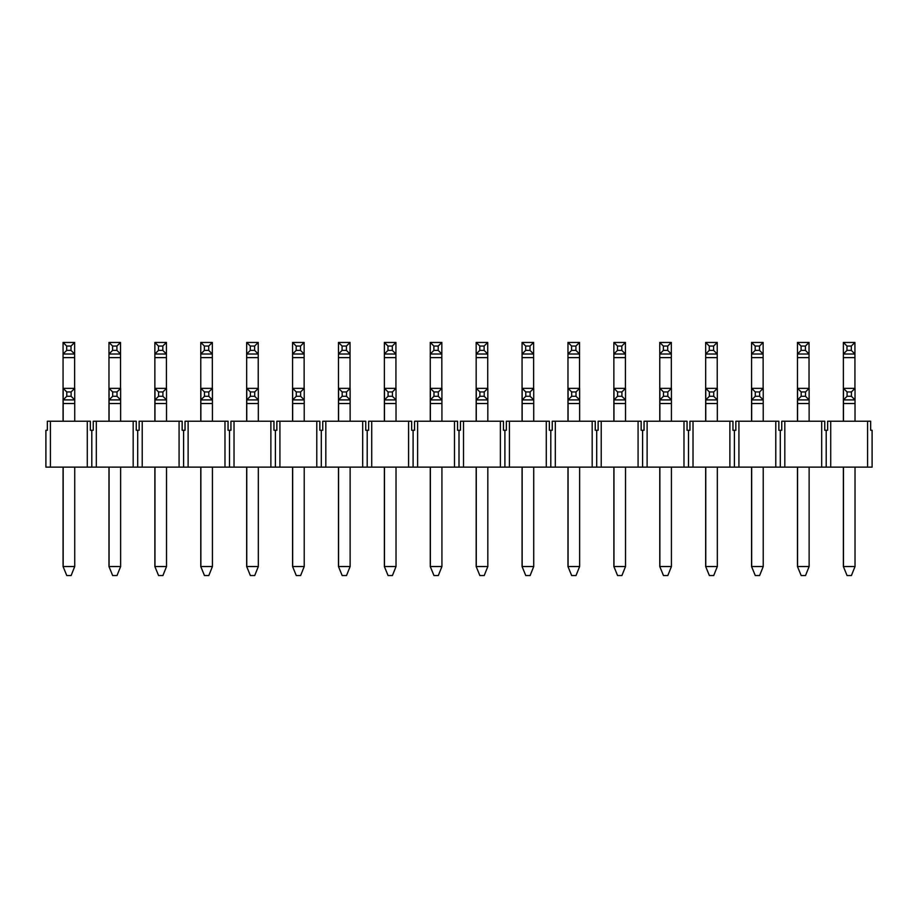 <?xml version="1.0" encoding="UTF-8"?>
<svg xmlns="http://www.w3.org/2000/svg" width="918" height="918" viewBox="0 0 918 918"><rect width="100%" height="100%" fill="white"/><g stroke="black" fill="none" stroke-linecap="round" stroke-linejoin="round"><path stroke-width="1.38" d="M71.111 396.289L71.111 391.952L66.773 391.952L66.773 396.289L71.111 396.289L74.725 399.904L63.158 399.904L63.158 421.236M66.773 396.289L63.158 399.904L63.158 388.348L74.725 388.348L74.725 421.236M74.725 467.136L74.725 566.521L63.158 566.521L63.158 467.136M74.725 388.348L71.111 391.952M63.067 467.136L63.067 566.521L66.773 575.552L71.111 575.552L74.725 566.521M63.158 388.348L66.773 391.952M117.011 396.289L117.011 391.952L112.673 391.952L112.673 396.289L117.011 396.289L120.625 399.904L109.058 399.904L109.058 421.236M112.673 396.289L109.058 399.904L109.058 388.348L120.625 388.348L120.625 421.236M120.625 467.136L120.625 566.521L109.058 566.521L109.058 467.136M120.625 388.348L117.011 391.952M108.967 467.136L108.967 566.521L112.673 575.552L117.011 575.552L120.625 566.521M109.058 388.348L112.673 391.952M162.911 396.289L162.911 391.952L158.573 391.952L158.573 396.289L162.911 396.289L166.525 399.904L154.958 399.904L154.958 421.236M158.573 396.289L154.958 399.904L154.958 388.348L166.525 388.348L166.525 421.236M166.525 467.136L166.525 566.521L154.958 566.521L154.958 467.136M166.525 388.348L162.911 391.952M154.867 467.136L154.867 566.521L158.573 575.552L162.911 575.552L166.525 566.521M154.958 388.348L158.573 391.952M208.811 396.289L208.811 391.952L204.473 391.952L204.473 396.289L208.811 396.289L212.425 399.904L200.858 399.904L200.858 421.236M204.473 396.289L200.858 399.904L200.858 388.348L212.425 388.348L212.425 421.236M212.425 467.136L212.425 566.521L200.858 566.521L200.858 467.136M212.425 388.348L208.811 391.952M200.767 467.136L200.767 566.521L204.473 575.552L208.811 575.552L212.425 566.521M200.858 388.348L204.473 391.952M254.711 396.289L254.711 391.952L250.373 391.952L250.373 396.289L254.711 396.289L258.325 399.904L246.758 399.904L246.758 421.236M250.373 396.289L246.758 399.904L246.758 388.348L258.325 388.348L258.325 421.236M258.325 467.136L258.325 566.521L246.758 566.521L246.758 467.136M258.325 388.348L254.711 391.952M246.667 467.136L246.667 566.521L250.373 575.552L254.711 575.552L258.325 566.521M246.758 388.348L250.373 391.952M300.611 396.289L300.611 391.952L296.273 391.952L296.273 396.289L300.611 396.289L304.225 399.904L292.658 399.904L292.658 421.236M296.273 396.289L292.658 399.904L292.658 388.348L304.225 388.348L304.225 421.236M304.225 467.136L304.225 566.521L292.658 566.521L292.658 467.136M304.225 388.348L300.611 391.952M292.567 467.136L292.567 566.521L296.273 575.552L300.611 575.552L304.225 566.521M292.658 388.348L296.273 391.952M346.511 396.289L346.511 391.952L342.173 391.952L342.173 396.289L346.511 396.289L350.125 399.904L338.558 399.904L338.558 421.236M342.173 396.289L338.558 399.904L338.558 388.348L350.125 388.348L350.125 421.236M350.125 467.136L350.125 566.521L338.558 566.521L338.558 467.136M350.125 388.348L346.511 391.952M338.467 467.136L338.467 566.521L342.173 575.552L346.511 575.552L350.125 566.521M338.558 388.348L342.173 391.952M392.411 396.289L392.411 391.952L388.073 391.952L388.073 396.289L392.411 396.289L396.025 399.904L384.458 399.904L384.458 421.236M388.073 396.289L384.458 399.904L384.458 388.348L396.025 388.348L396.025 421.236M396.025 467.136L396.025 566.521L384.458 566.521L384.458 467.136M396.025 388.348L392.411 391.952M384.367 467.136L384.367 566.521L388.073 575.552L392.411 575.552L396.025 566.521M384.458 388.348L388.073 391.952M438.311 396.289L438.311 391.952L433.973 391.952L433.973 396.289L438.311 396.289L441.925 399.904L430.358 399.904L430.358 421.236M433.973 396.289L430.358 399.904L430.358 388.348L441.925 388.348L441.925 421.236M441.925 467.136L441.925 566.521L430.358 566.521L430.358 467.136M441.925 388.348L438.311 391.952M430.267 467.136L430.267 566.521L433.973 575.552L438.311 575.552L441.925 566.521M430.358 388.348L433.973 391.952M484.211 396.289L484.211 391.952L479.873 391.952L479.873 396.289L484.211 396.289L487.825 399.904L476.258 399.904L476.258 421.236M479.873 396.289L476.258 399.904L476.258 388.348L487.825 388.348L487.825 421.236M487.825 467.136L487.825 566.521L476.258 566.521L476.258 467.136M487.825 388.348L484.211 391.952M476.167 467.136L476.167 566.521L479.873 575.552L484.211 575.552L487.825 566.521M476.258 388.348L479.873 391.952M530.111 396.289L530.111 391.952L525.773 391.952L525.773 396.289L530.111 396.289L533.725 399.904L522.158 399.904L522.158 421.236M525.773 396.289L522.158 399.904L522.158 388.348L533.725 388.348L533.725 421.236M533.725 467.136L533.725 566.521L522.158 566.521L522.158 467.136M533.725 388.348L530.111 391.952M522.067 467.136L522.067 566.521L525.773 575.552L530.111 575.552L533.725 566.521M522.158 388.348L525.773 391.952M576.011 396.289L576.011 391.952L571.673 391.952L571.673 396.289L576.011 396.289L579.625 399.904L568.058 399.904L568.058 421.236M571.673 396.289L568.058 399.904L568.058 388.348L579.625 388.348L579.625 421.236M579.625 467.136L579.625 566.521L568.058 566.521L568.058 467.136M579.625 388.348L576.011 391.952M567.967 467.136L567.967 566.521L571.673 575.552L576.011 575.552L579.625 566.521M568.058 388.348L571.673 391.952M621.911 396.289L621.911 391.952L617.573 391.952L617.573 396.289L621.911 396.289L625.525 399.904L613.958 399.904L613.958 421.236M617.573 396.289L613.958 399.904L613.958 388.348L625.525 388.348L625.525 421.236M625.525 467.136L625.525 566.521L613.958 566.521L613.958 467.136M625.525 388.348L621.911 391.952M613.867 467.136L613.867 566.521L617.573 575.552L621.911 575.552L625.525 566.521M613.958 388.348L617.573 391.952M667.811 396.289L667.811 391.952L663.473 391.952L663.473 396.289L667.811 396.289L671.425 399.904L659.858 399.904L659.858 421.236M663.473 396.289L659.858 399.904L659.858 388.348L671.425 388.348L671.425 421.236M671.425 467.136L671.425 566.521L659.858 566.521L659.858 467.136M671.425 388.348L667.811 391.952M659.767 467.136L659.767 566.521L663.473 575.552L667.811 575.552L671.425 566.521M659.858 388.348L663.473 391.952M713.711 396.289L713.711 391.952L709.373 391.952L709.373 396.289L713.711 396.289L717.325 399.904L705.758 399.904L705.758 421.236M709.373 396.289L705.758 399.904L705.758 388.348L717.325 388.348L717.325 421.236M717.325 467.136L717.325 566.521L705.758 566.521L705.758 467.136M717.325 388.348L713.711 391.952M705.667 467.136L705.667 566.521L709.373 575.552L713.711 575.552L717.325 566.521M705.758 388.348L709.373 391.952M759.611 396.289L759.611 391.952L755.273 391.952L755.273 396.289L759.611 396.289L763.225 399.904L751.658 399.904L751.658 421.236M755.273 396.289L751.658 399.904L751.658 388.348L763.225 388.348L763.225 421.236M763.225 467.136L763.225 566.521L751.658 566.521L751.658 467.136M763.225 388.348L759.611 391.952M751.567 467.136L751.567 566.521L755.273 575.552L759.611 575.552L763.225 566.521M751.658 388.348L755.273 391.952M805.511 396.289L805.511 391.952L801.173 391.952L801.173 396.289L805.511 396.289L809.125 399.904L797.558 399.904L797.558 421.236M801.173 396.289L797.558 399.904L797.558 388.348L809.125 388.348L809.125 421.236M809.125 467.136L809.125 566.521L797.558 566.521L797.558 467.136M809.125 388.348L805.511 391.952M797.467 467.136L797.467 566.521L801.173 575.552L805.511 575.552L809.125 566.521M797.558 388.348L801.173 391.952M851.411 396.289L851.411 391.952L847.073 391.952L847.073 396.289L851.411 396.289L855.025 399.904L843.458 399.904L843.458 421.236M847.073 396.289L843.458 399.904L843.458 388.348L855.025 388.348L855.025 421.236M855.025 467.136L855.025 566.521L843.458 566.521L843.458 467.136M855.025 388.348L851.411 391.952M843.367 467.136L843.367 566.521L847.073 575.552L851.411 575.552L855.025 566.521M843.458 388.348L847.073 391.952M66.681 350.389L71.019 350.389L71.019 346.052L66.681 346.052L66.681 350.389L63.067 354.004L63.067 342.448L66.681 346.052M71.019 346.052L74.633 342.448L74.633 388.348M71.019 350.389L74.633 354.004L63.067 354.004L63.067 421.236M63.067 342.448L74.633 342.448M63.067 566.521L66.773 575.552M112.581 350.389L116.919 350.389L116.919 346.052L112.581 346.052L112.581 350.389L108.967 354.004L108.967 342.448L112.581 346.052M116.919 346.052L120.533 342.448L120.533 388.348M116.919 350.389L120.533 354.004L108.967 354.004L108.967 421.236M108.967 342.448L120.533 342.448M108.967 566.521L112.673 575.552M158.481 350.389L162.819 350.389L162.819 346.052L158.481 346.052L158.481 350.389L154.867 354.004L154.867 342.448L158.481 346.052M162.819 346.052L166.433 342.448L166.433 388.348M162.819 350.389L166.433 354.004L154.867 354.004L154.867 421.236M154.867 342.448L166.433 342.448M154.867 566.521L158.573 575.552M204.381 350.389L208.719 350.389L208.719 346.052L204.381 346.052L204.381 350.389L200.767 354.004L200.767 342.448L204.381 346.052M208.719 346.052L212.333 342.448L212.333 388.348M208.719 350.389L212.333 354.004L200.767 354.004L200.767 421.236M200.767 342.448L212.333 342.448M200.767 566.521L204.473 575.552M250.281 350.389L254.619 350.389L254.619 346.052L250.281 346.052L250.281 350.389L246.667 354.004L246.667 342.448L250.281 346.052M254.619 346.052L258.233 342.448L258.233 388.348M254.619 350.389L258.233 354.004L246.667 354.004L246.667 421.236M246.667 342.448L258.233 342.448M246.667 566.521L250.373 575.552M296.181 350.389L300.519 350.389L300.519 346.052L296.181 346.052L296.181 350.389L292.567 354.004L292.567 342.448L296.181 346.052M300.519 346.052L304.133 342.448L304.133 388.348M300.519 350.389L304.133 354.004L292.567 354.004L292.567 421.236M292.567 342.448L304.133 342.448M292.567 566.521L296.273 575.552M342.081 350.389L346.419 350.389L346.419 346.052L342.081 346.052L342.081 350.389L338.467 354.004L338.467 342.448L342.081 346.052M346.419 346.052L350.033 342.448L350.033 388.348M346.419 350.389L350.033 354.004L338.467 354.004L338.467 421.236M338.467 342.448L350.033 342.448M338.467 566.521L342.173 575.552M387.981 350.389L392.319 350.389L392.319 346.052L387.981 346.052L387.981 350.389L384.367 354.004L384.367 342.448L387.981 346.052M392.319 346.052L395.933 342.448L395.933 388.348M392.319 350.389L395.933 354.004L384.367 354.004L384.367 421.236M384.367 342.448L395.933 342.448M384.367 566.521L388.073 575.552M433.881 350.389L438.219 350.389L438.219 346.052L433.881 346.052L433.881 350.389L430.267 354.004L430.267 342.448L433.881 346.052M438.219 346.052L441.833 342.448L441.833 388.348M438.219 350.389L441.833 354.004L430.267 354.004L430.267 421.236M430.267 342.448L441.833 342.448M430.267 566.521L433.973 575.552M479.781 350.389L484.119 350.389L484.119 346.052L479.781 346.052L479.781 350.389L476.167 354.004L476.167 342.448L479.781 346.052M484.119 346.052L487.733 342.448L487.733 388.348M484.119 350.389L487.733 354.004L476.167 354.004L476.167 421.236M476.167 342.448L487.733 342.448M476.167 566.521L479.873 575.552M525.681 350.389L530.019 350.389L530.019 346.052L525.681 346.052L525.681 350.389L522.067 354.004L522.067 342.448L525.681 346.052M530.019 346.052L533.633 342.448L533.633 388.348M530.019 350.389L533.633 354.004L522.067 354.004L522.067 421.236M522.067 342.448L533.633 342.448M522.067 566.521L525.773 575.552M571.581 350.389L575.919 350.389L575.919 346.052L571.581 346.052L571.581 350.389L567.967 354.004L567.967 342.448L571.581 346.052M575.919 346.052L579.533 342.448L579.533 388.348M575.919 350.389L579.533 354.004L567.967 354.004L567.967 421.236M567.967 342.448L579.533 342.448M567.967 566.521L571.673 575.552M617.481 350.389L621.819 350.389L621.819 346.052L617.481 346.052L617.481 350.389L613.867 354.004L613.867 342.448L617.481 346.052M621.819 346.052L625.433 342.448L625.433 388.348M621.819 350.389L625.433 354.004L613.867 354.004L613.867 421.236M613.867 342.448L625.433 342.448M613.867 566.521L617.573 575.552M663.381 350.389L667.719 350.389L667.719 346.052L663.381 346.052L663.381 350.389L659.767 354.004L659.767 342.448L663.381 346.052M667.719 346.052L671.333 342.448L671.333 388.348M667.719 350.389L671.333 354.004L659.767 354.004L659.767 421.236M659.767 342.448L671.333 342.448M659.767 566.521L663.473 575.552M709.281 350.389L713.619 350.389L713.619 346.052L709.281 346.052L709.281 350.389L705.667 354.004L705.667 342.448L709.281 346.052M713.619 346.052L717.233 342.448L717.233 388.348M713.619 350.389L717.233 354.004L705.667 354.004L705.667 421.236M705.667 342.448L717.233 342.448M705.667 566.521L709.373 575.552M755.181 350.389L759.519 350.389L759.519 346.052L755.181 346.052L755.181 350.389L751.567 354.004L751.567 342.448L755.181 346.052M759.519 346.052L763.133 342.448L763.133 388.348M759.519 350.389L763.133 354.004L751.567 354.004L751.567 421.236M751.567 342.448L763.133 342.448M751.567 566.521L755.273 575.552M801.081 350.389L805.419 350.389L805.419 346.052L801.081 346.052L801.081 350.389L797.467 354.004L797.467 342.448L801.081 346.052M805.419 346.052L809.033 342.448L809.033 388.348M805.419 350.389L809.033 354.004L797.467 354.004L797.467 421.236M797.467 342.448L809.033 342.448M797.467 566.521L801.173 575.552M846.981 350.389L851.319 350.389L851.319 346.052L846.981 346.052L846.981 350.389L843.367 354.004L843.367 342.448L846.981 346.052M851.319 346.052L854.933 342.448L854.933 388.348M851.319 350.389L854.933 354.004L843.367 354.004L843.367 421.236M843.367 342.448L854.933 342.448M843.367 566.521L847.073 575.552M867.579 467.136L872.1 467.136L872.1 430.267L870.654 430.267L870.654 421.236L867.579 421.236L867.579 467.136L830.721 467.136L830.721 421.236L827.646 421.236L827.646 430.267L826.2 430.267L826.2 467.136L830.721 467.136M96.321 467.136L96.321 421.236L93.246 421.236L93.246 430.267L90.354 430.267L90.354 421.236L47.346 421.236L47.346 430.267L45.9 430.267L45.9 467.136L826.2 467.136M133.179 467.136L133.179 421.236L136.254 421.236L136.254 430.267L139.146 430.267L139.146 421.236L142.221 421.236L142.221 467.136M179.079 467.136L179.079 421.236L182.154 421.236L182.154 430.267L185.046 430.267L185.046 421.236L188.121 421.236L188.121 467.136M224.979 467.136L224.979 421.236L228.054 421.236L228.054 430.267L230.946 430.267L230.946 421.236L234.021 421.236L234.021 467.136M270.879 467.136L270.879 421.236L273.954 421.236L273.954 430.267L276.846 430.267L276.846 421.236L279.921 421.236L279.921 467.136M316.779 467.136L316.779 421.236L319.854 421.236L319.854 430.267L322.746 430.267L322.746 421.236L325.821 421.236L325.821 467.136M362.679 467.136L362.679 421.236L365.754 421.236L365.754 430.267L368.646 430.267L368.646 421.236L371.721 421.236L371.721 467.136M408.579 467.136L408.579 421.236L411.654 421.236L411.654 430.267L414.546 430.267L414.546 421.236L417.621 421.236L417.621 467.136M454.479 467.136L454.479 421.236L457.554 421.236L457.554 430.267L460.446 430.267L460.446 421.236L463.521 421.236L463.521 467.136M500.379 467.136L500.379 421.236L503.454 421.236L503.454 430.267L506.346 430.267L506.346 421.236L509.421 421.236L509.421 467.136M546.279 467.136L546.279 421.236L549.354 421.236L549.354 430.267L552.246 430.267L552.246 421.236L555.321 421.236L555.321 467.136M592.179 467.136L592.179 421.236L595.254 421.236L595.254 430.267L598.146 430.267L598.146 421.236L601.221 421.236L601.221 467.136M638.079 467.136L638.079 421.236L641.154 421.236L641.154 430.267L644.046 430.267L644.046 421.236L647.121 421.236L647.121 467.136M683.979 467.136L683.979 421.236L687.054 421.236L687.054 430.267L689.946 430.267L689.946 421.236L693.021 421.236L693.021 467.136M729.879 467.136L729.879 421.236L732.954 421.236L732.954 430.267L735.846 430.267L735.846 421.236L738.921 421.236L738.921 467.136M775.779 467.136L775.779 421.236L778.854 421.236L778.854 430.267L781.746 430.267L781.746 421.236L821.679 421.236L821.679 467.136M821.679 421.236L824.754 421.236L824.754 430.267L826.2 430.267M867.579 421.236L830.721 421.236M784.821 467.136L784.821 421.236M87.279 421.236L87.279 467.136M50.421 467.136L50.421 421.236M91.8 430.267L91.8 467.136M137.7 430.267L137.7 467.136M183.6 430.267L183.6 467.136M229.5 430.267L229.5 467.136M275.4 430.267L275.4 467.136M321.3 430.267L321.3 467.136M367.2 430.267L367.2 467.136M413.1 430.267L413.1 467.136M459 430.267L459 467.136M504.9 430.267L504.9 467.136M550.8 430.267L550.8 467.136M596.7 430.267L596.7 467.136M642.6 430.267L642.6 467.136M688.5 430.267L688.5 467.136M734.4 430.267L734.4 467.136M780.3 430.267L780.3 467.136M133.179 421.236L96.321 421.236M179.079 421.236L142.221 421.236M224.979 421.236L188.121 421.236M270.879 421.236L234.021 421.236M316.779 421.236L279.921 421.236M362.679 421.236L325.821 421.236M408.579 421.236L371.721 421.236M454.479 421.236L417.621 421.236M500.379 421.236L463.521 421.236M546.279 421.236L509.421 421.236M592.179 421.236L555.321 421.236M638.079 421.236L601.221 421.236M683.979 421.236L647.121 421.236M729.879 421.236L693.021 421.236M775.779 421.236L738.921 421.236M74.725 403.518L63.158 403.518M120.625 403.518L109.058 403.518M166.525 403.518L154.958 403.518M212.425 403.518L200.858 403.518M258.325 403.518L246.758 403.518M304.225 403.518L292.658 403.518M350.125 403.518L338.558 403.518M396.025 403.518L384.458 403.518M441.925 403.518L430.358 403.518M487.825 403.518L476.258 403.518M533.725 403.518L522.158 403.518M579.625 403.518L568.058 403.518M625.525 403.518L613.958 403.518M671.425 403.518L659.858 403.518M717.325 403.518L705.758 403.518M763.225 403.518L751.658 403.518M809.125 403.518L797.558 403.518M855.025 403.518L843.458 403.518M74.633 357.618L63.067 357.618M120.533 357.618L108.967 357.618M166.433 357.618L154.867 357.618M212.333 357.618L200.767 357.618M258.233 357.618L246.667 357.618M304.133 357.618L292.567 357.618M350.033 357.618L338.467 357.618M395.933 357.618L384.367 357.618M441.833 357.618L430.267 357.618M487.733 357.618L476.167 357.618M533.633 357.618L522.067 357.618M579.533 357.618L567.967 357.618M625.433 357.618L613.867 357.618M671.333 357.618L659.767 357.618M717.233 357.618L705.667 357.618M763.133 357.618L751.567 357.618M809.033 357.618L797.467 357.618M854.933 357.618L843.367 357.618"/></g></svg>
